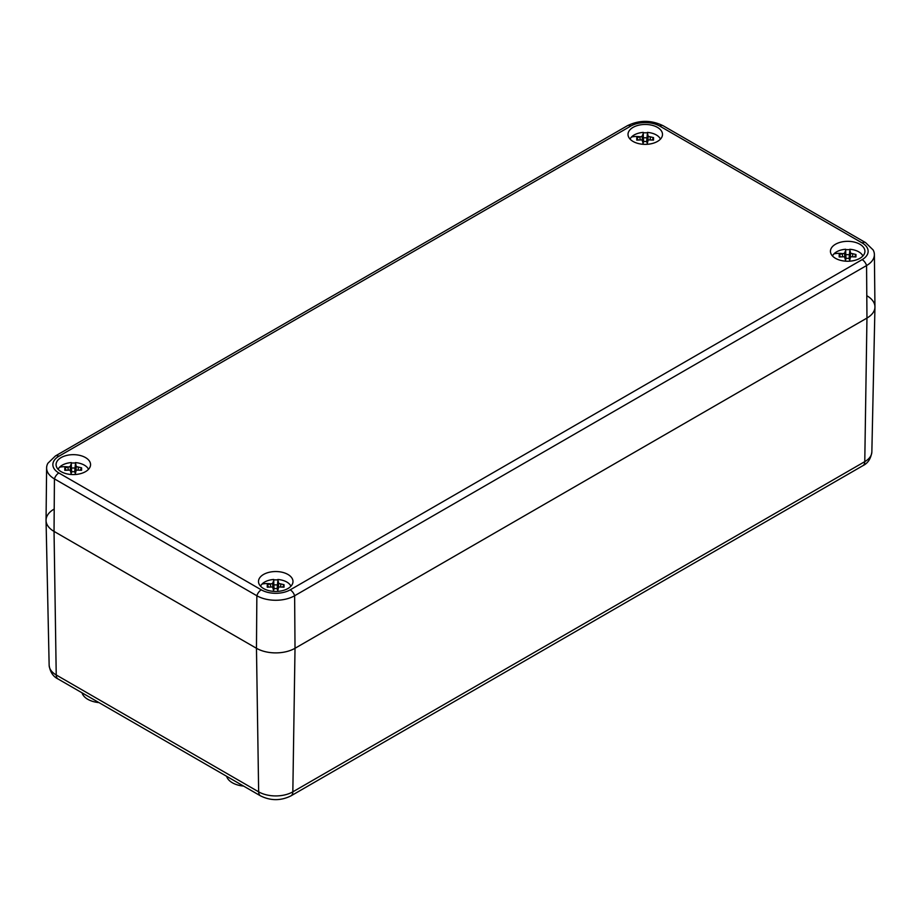 <?xml version="1.0" encoding="UTF-8"?>
<svg xmlns="http://www.w3.org/2000/svg" width="921" height="921" viewBox="0 0 921 921"><rect width="100%" height="100%" fill="white"/><g stroke="black" fill="none" stroke-linecap="round" stroke-linejoin="round"><path stroke-width="1.38" d="M292.291 584.294A17.246 9.958 -0 0 0 292.982 581.681A17.246 9.958 -0 0 0 278.349 571.653A17.246 9.958 -0 0 0 259.204 578.687A17.246 9.958 -0 0 0 258.502 581.681A17.246 9.958 -0 0 0 273.445 591.363A17.246 9.958 -0 0 0 292.291 584.294M831.145 248.486A17.246 9.958 -0 0 0 830.443 251.468A17.246 9.958 -0 0 0 845.397 261.15A17.246 9.958 -0 0 0 864.232 254.092A17.246 9.958 -0 0 0 864.923 251.468A17.246 9.958 -0 0 0 850.29 241.44A17.246 9.958 -0 0 0 831.145 248.486M56.768 461.824A17.246 9.958 -0 0 0 56.077 464.806A17.246 9.958 -0 0 0 71.021 474.488A17.246 9.958 -0 0 0 89.855 467.419A17.246 9.958 -0 0 0 90.557 464.806A17.246 9.958 -0 0 0 75.925 454.778A17.246 9.958 -0 0 0 56.768 461.824M628.709 131.611A17.246 9.958 -0 0 0 628.018 134.593A17.246 9.958 -0 0 0 642.962 144.275A17.246 9.958 -0 0 0 661.796 137.217A17.246 9.958 -0 0 0 662.498 134.593A17.246 9.958 -0 0 0 647.866 124.577A17.246 9.958 -0 0 0 628.709 131.611M54.04 509.14A27.262 15.738 0 0 0 46.05 520.469A27.262 15.738 0 0 0 54.04 531.405L256.464 648.28L54.04 531.405A27.262 15.738 180 0 1 46.05 520.181L46.614 467.88A26.709 15.415 180 0 1 47.88 463.275L55.444 455.941A6.815 3.937 -120 0 1 58.852 456.275L630.793 126.062A20.446 11.8 180 0 1 659.712 126.062A6.815 3.937 -60 0 1 663.12 125.728C651.216 119.914 639.301 119.914 627.385 125.728L55.444 455.941M58.852 456.275A20.446 11.8 180 0 0 58.852 472.968L261.288 589.843A20.446 11.8 180 0 0 290.207 589.843L862.148 259.63A20.446 11.8 180 0 0 862.148 242.937A6.815 3.937 -60 0 1 865.556 242.603L873.12 249.936A26.709 15.415 180 0 1 874.386 254.553L874.95 306.843A27.262 15.738 180 0 1 866.96 318.067L295.019 648.28L866.96 318.067A27.262 15.738 0 0 0 874.95 307.13A27.262 15.738 0 0 0 866.96 295.814M871.853 451.946C870.886 458.67 867.904 463.251 862.896 465.669A9.083 5.25 -120 0 0 864.773 461.64L292.832 791.841L295.019 648.28A27.262 15.738 180 0 1 256.464 648.28A27.262 15.738 0 0 0 295.019 648.28L294.628 595.749L866.569 265.547L866.96 318.067L864.773 461.64A24.165 13.953 0 0 0 871.853 451.946L874.95 307.13M58.852 472.968A6.815 3.937 120 0 0 54.431 478.885L256.855 595.749L256.464 648.28L258.651 791.841A24.165 13.953 0 0 0 292.832 791.841A9.083 5.25 -120 0 1 290.955 795.871C280.813 800.89 270.67 800.89 260.539 795.871A9.083 5.25 -60 0 1 258.651 791.841L56.227 674.966L54.04 531.405L54.431 478.885A26.709 15.415 180 0 1 46.614 467.88M874.386 254.553A26.709 15.415 180 0 1 866.569 265.547A6.815 3.937 60 0 0 862.148 259.63M290.207 589.843A6.815 3.937 60 0 1 294.628 595.749A26.709 15.415 180 0 1 256.855 595.749A6.815 3.937 120 0 1 261.288 589.843M260.551 586.205A15.68 9.049 180 0 1 262.001 584.087A15.68 9.049 180 0 1 273.744 579.47L273.744 579.942A15.68 9.049 180 0 1 277.82 579.942M277.877 588.3L277.762 590.603L278.672 586.942L284.013 587.172L284.025 584.697L278.683 583.43L277.831 579.482A15.68 9.049 180 0 1 290.932 586.205M273.675 590.798L272.558 586.953L267.251 587.195L267.263 584.72L272.581 583.442L273.491 581.139L273.721 583.787L273.744 579.47M277.762 590.603L277.762 591.374M273.744 579.942L273.825 585.008A6.884 3.972 180 0 1 277.463 585.019L277.808 581.255M273.71 586.055L273.721 583.787M273.341 588.312L273.675 590.994M268.518 586.953L267.263 584.72M272.961 587.644L272.581 583.442M270.498 584.064L270.555 586.677M278.315 587.563L278.683 583.43M280.755 584.052L280.698 586.665M284.025 584.697L282.759 586.942M273.376 582.417L273.71 585.226M273.272 591.04L274.136 588.715L273.802 585.929M277.9 582.417L277.808 583.235M277.992 591.04L277.14 588.715L277.463 585.019M277.474 585.929L277.14 588.715A5.204 3.005 0 0 0 274.136 588.715L273.825 585.008M832.503 255.992A15.68 9.049 180 0 1 833.954 253.874A15.68 9.049 180 0 1 845.685 249.257L845.685 249.729A15.68 9.049 180 0 1 849.761 249.729M849.818 258.099L849.703 260.401L850.613 256.74L855.954 256.959L855.966 254.484L850.636 253.229L849.772 249.269A15.68 9.049 180 0 1 862.873 255.992M845.616 260.585L844.499 256.74L839.192 256.982L839.204 254.507L844.522 253.24L845.432 250.938L845.662 253.574L845.685 249.257M849.703 260.401L849.703 261.173M845.685 249.729L845.766 254.806A6.884 3.972 180 0 1 849.404 254.806L849.749 251.042M845.651 255.854L845.662 253.574M845.282 258.099L845.616 260.793M840.47 256.74L839.204 254.507M844.902 257.431L844.522 253.24M842.45 253.862L842.496 256.464M850.256 257.35L850.636 253.229M852.696 253.839L852.639 256.452M855.966 254.484L854.7 256.729M845.317 252.216L845.651 255.013M845.213 260.827L846.077 258.502L845.743 255.716M849.841 252.204L849.749 253.022M849.933 260.839L849.081 258.513L849.404 254.806M849.415 255.727L849.081 258.513A5.204 3.005 -0 0 0 846.077 258.502L845.766 254.806M58.127 469.33A15.68 9.049 180 0 1 59.577 467.212A15.68 9.049 180 0 1 71.308 462.595L71.308 463.067A15.68 9.049 180 0 1 75.395 463.067M75.453 471.425L75.338 473.728L76.247 470.078L81.589 470.297L81.589 467.822L76.259 466.567L75.407 462.607A15.68 9.049 180 0 1 88.497 469.33M71.251 473.924L70.123 470.078L64.815 470.32L64.838 467.845L70.146 466.567L71.067 464.265L71.285 466.912L71.308 462.595M75.338 473.728L75.338 474.511M71.308 463.067L71.389 468.133A6.884 3.972 180 0 1 75.027 468.144L75.384 464.38M71.285 469.192L71.285 466.912M70.917 471.437L71.251 474.119M66.093 470.078L64.838 467.845M70.526 470.769L70.146 466.567M68.073 467.2L68.131 469.802M75.879 470.689L76.259 466.567M78.331 467.177L78.273 469.791M81.589 467.822L80.323 470.067M70.94 465.554L71.285 468.352M70.836 474.165L71.711 471.84L71.366 469.054M75.476 465.542L75.372 466.36M75.557 474.177L74.705 471.851L75.027 468.144M75.05 469.065L74.705 471.851A5.204 3.005 -0 0 0 71.711 471.84L71.389 468.133M630.068 139.129A15.68 9.049 180 0 1 631.518 137.01A15.68 9.049 180 0 1 643.249 132.394L643.249 132.854A15.68 9.049 180 0 1 647.336 132.866M647.394 141.224L647.279 143.526L648.188 139.865L653.53 140.096L653.53 137.609L648.2 136.354L647.348 132.394A15.68 9.049 180 0 1 660.449 139.129M643.192 143.722L642.075 139.877L636.756 140.107L636.779 137.643L642.087 136.366L643.008 134.063L643.226 136.711L643.249 132.394M647.279 143.526L647.279 144.298M643.249 132.854L643.33 137.931A6.884 3.972 180 0 1 646.968 137.931L647.325 134.167M643.226 138.979L643.226 136.711M642.858 141.224L643.192 143.918M638.034 139.877L636.779 137.643M642.467 140.556L642.087 136.366M640.014 136.987L640.072 139.601M647.82 140.476L648.2 136.354M650.272 136.976L650.214 139.578M653.53 137.609L652.264 139.865M642.881 135.341L643.226 138.138M642.777 143.952L643.652 141.638L643.307 138.852M647.417 135.329L647.313 136.158M647.509 143.964L646.646 141.638L646.968 137.931M646.991 138.852L646.646 141.638A5.204 3.005 -0 0 0 643.652 141.638L643.33 137.931M98.984 702.608A20.446 11.8 180 0 1 87.771 699.292A20.446 11.8 180 0 1 82.05 692.822M243.57 786.085A20.446 11.8 180 0 1 232.368 782.769A20.446 11.8 180 0 1 226.635 776.299M862.148 242.937L659.712 126.062M630.793 126.062A6.815 3.937 -120 0 0 627.385 125.728M271.016 583.902A31.349 22.438 -136.4 0 0 262.001 584.087M842.957 253.689A31.349 22.438 -136.4 0 0 833.954 253.874M68.591 467.028A31.349 22.438 -136.4 0 0 59.577 467.212M640.532 136.815A31.349 22.438 -136.4 0 0 631.518 137.01M49.147 665.273A24.165 13.953 0 0 0 56.227 674.966A9.083 5.25 -60 0 0 58.104 679.007C53.084 676.567 50.091 671.985 49.147 665.273L46.05 520.469M865.556 242.603L663.12 125.728M862.896 465.669L290.955 795.871M260.539 795.871L58.104 679.007"/></g></svg>
